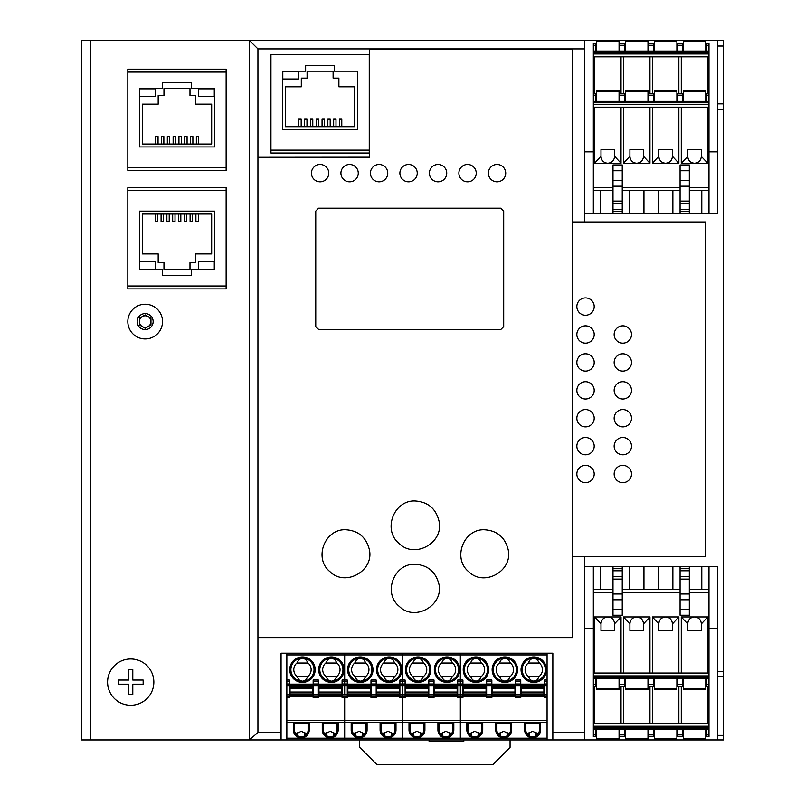 <?xml version="1.0" encoding="UTF-8"?>
<svg xmlns="http://www.w3.org/2000/svg" width="805" height="805" viewBox="0 0 805 805"><rect width="100%" height="100%" fill="white"/><g stroke="black" fill="none" stroke-linecap="round" stroke-linejoin="round"><path stroke-width="1.21" d="M717.647 739.946L723.433 739.946L723.433 735.378L717.647 735.378L717.647 739.946L619.055 739.946L619.055 729.129M619.055 739.946L584.651 739.946L584.651 556.557L584.651 566.468L717.647 566.468L717.647 735.378M717.647 46.036L723.433 46.036L723.433 40.25L717.647 40.25L717.647 213.728L584.651 213.728L584.651 221.969L584.651 40.25L683.244 40.25L683.244 51.067M723.433 46.036L723.433 103.855L717.647 103.855M717.647 676.331L723.433 676.331L723.433 103.855M584.651 628.343L593.325 628.343M708.974 628.343L717.647 628.343M683.244 40.25L717.647 40.25M584.651 151.853L593.325 151.853M708.974 151.853L717.647 151.853M723.433 676.331L723.433 735.378M705.794 40.25L705.794 51.067M706.377 101.37L706.377 93.853L708.974 93.853L708.974 56.843L593.325 56.843L593.325 53.955L708.974 53.955L708.974 43.551L706.377 43.551L706.377 51.067M708.974 56.843L708.974 53.955M676.884 40.25L676.884 51.067M654.334 40.25L654.334 51.067M593.325 45.281L595.931 45.281L595.931 43.551L593.325 43.551L593.325 52.224L708.974 52.224M593.325 52.224L593.325 53.955M681.272 93.853L681.272 56.843M595.931 45.281L595.931 51.067L593.325 51.067L708.974 51.067M677.458 51.067L677.458 43.551L682.67 43.551L682.67 51.067M707.766 93.853L707.766 56.843M678.857 93.853L678.857 56.843M652.362 93.853L652.362 56.843M649.947 93.853L649.947 56.843M623.442 93.853L623.442 56.843M621.027 93.853L621.027 56.843M594.533 93.853L594.533 56.843M708.974 93.853L708.974 101.37L593.325 101.37L593.325 56.843M628.745 52.224L644.644 52.224L628.745 52.224M615.734 52.224L599.836 52.224L615.734 52.224M648.548 51.067L648.548 43.551L653.751 43.551L653.751 51.067M647.975 40.25L647.975 51.067M625.415 40.25L625.415 51.067M619.639 45.281L619.639 43.551L624.841 43.551L624.841 51.067L619.639 51.067L619.639 45.281L624.841 45.281M619.055 40.25L619.055 51.067M596.505 40.25L596.505 51.067M681.272 107.156L681.272 163.244L694.524 163.244C698.639 162.831 700.903 160.567 701.316 156.452L707.766 163.244L707.766 107.156M681.272 163.244L687.722 156.452C688.134 160.567 690.398 162.831 694.524 163.244L707.766 163.244M701.316 156.271L701.316 149.66L687.722 149.66L687.722 156.271M683.244 91.72L705.794 91.72L705.794 90.563L683.244 90.563L683.244 101.37M705.794 91.72L705.794 101.37M689.311 187.706L708.974 187.706L708.974 107.156L593.325 107.156L593.325 104.268L708.974 104.268L708.974 101.37M593.325 107.156L593.325 213.728M612.987 190.594L593.325 190.594M622.235 190.594L658.349 190.594L658.349 213.728M672.869 213.728L672.869 190.594L658.349 190.594M672.869 190.594L680.064 190.594M708.974 187.706L708.974 190.594L689.311 190.594M701.779 190.594L701.779 213.728M708.974 107.156L708.974 104.268M708.974 213.728L708.974 190.594M654.334 101.37L654.334 90.563L676.884 90.563L676.884 101.37M593.325 101.37L593.325 102.527L708.974 102.527M593.325 102.527L593.325 104.268M652.362 107.156L652.362 163.244L665.604 163.244C661.489 162.831 659.225 160.567 658.812 156.452L658.812 149.66L672.406 149.66L672.406 156.452C671.994 160.567 669.73 162.831 665.604 163.244L678.857 163.244L678.857 107.156M672.406 156.271L678.857 163.244M643.95 213.728L643.95 190.594M677.458 101.37L677.458 93.853L682.67 93.853L682.67 101.37M623.442 107.156L623.442 163.244L649.947 163.244L649.947 107.156M594.533 107.156L594.533 163.244L621.027 163.244L621.027 107.156M593.325 187.706L612.987 187.706M622.235 187.706L680.064 187.706M593.325 93.853L595.931 93.853L595.931 101.37M652.362 163.244L658.812 156.271M629.44 190.594L629.44 213.728M643.487 156.271L643.487 156.452C643.074 160.567 640.81 162.831 636.695 163.244C632.579 162.831 630.315 160.567 629.902 156.452L629.902 149.66L643.487 149.66L643.487 156.271L649.947 163.244M648.548 101.37L648.548 93.853L653.751 93.853L653.751 101.37M625.415 101.37L625.415 90.563L647.975 90.563L647.975 101.37M600.52 213.728L600.52 190.594M614.577 156.271L614.577 156.452C614.165 160.567 611.901 162.831 607.785 163.244C603.659 162.831 601.395 160.567 600.983 156.452L600.983 149.66L614.577 149.66L614.577 156.271L621.027 163.244M623.442 163.244L629.902 156.271M619.639 101.37L619.639 93.853L624.841 93.853L624.841 101.37M596.505 101.37L596.505 90.563L619.055 90.563L619.055 101.37M594.533 163.244L600.983 156.271M689.311 213.728L689.311 209.381L680.064 209.381L680.064 164.955L689.311 164.955L689.311 170.741L680.064 170.741M680.064 209.381L680.064 213.728M689.311 209.381L689.311 170.741M612.987 170.741L612.987 164.955L622.235 164.955L622.235 170.741L612.987 170.741L612.987 213.728M622.235 213.728L622.235 170.741M596.505 739.946L596.505 729.129M595.931 678.816L595.931 686.343L593.325 686.343L593.325 723.343L708.974 723.343L708.974 726.241L593.325 726.241L593.325 736.645L595.931 736.645L595.931 729.129M593.325 723.343L593.325 726.241M625.415 739.946L625.415 729.129M647.975 739.946L647.975 729.129M708.974 734.915L706.377 734.915L706.377 736.645L708.974 736.645L708.974 727.972L593.325 727.972M708.974 727.972L708.974 726.241M621.027 686.343L621.027 723.343M708.974 729.129L593.325 729.129M624.841 729.129L624.841 736.645L619.639 736.645L619.639 729.129M594.533 686.343L594.533 723.343M623.442 686.343L623.442 723.343M649.947 686.343L649.947 723.343M652.362 686.343L652.362 723.343M678.857 686.343L678.857 723.343M681.272 686.343L681.272 723.343M707.766 686.343L707.766 723.343M593.325 686.343L593.325 678.816L708.974 678.816L708.974 723.343M706.377 734.915L706.377 729.129M653.751 729.129L653.751 736.645L648.548 736.645L648.548 729.129M654.334 739.946L654.334 729.129M676.884 739.946L676.884 729.129M682.67 729.129L682.67 736.645L677.458 736.645L677.458 729.129M683.244 739.946L683.244 729.129M705.794 739.946L705.794 729.129M621.027 673.04L621.027 616.952L607.785 616.952C603.659 617.355 601.395 619.619 600.983 623.744L594.533 616.952L594.533 673.04M621.027 616.952L614.577 623.744C614.165 619.619 611.901 617.355 607.785 616.952L594.533 616.952M600.983 623.925L600.983 630.536L614.577 630.536L614.577 623.925M619.055 688.476L596.505 688.476L596.505 689.633L619.055 689.633L619.055 678.816M596.505 688.476L596.505 678.816M612.987 592.49L593.325 592.49L593.325 673.04L708.974 673.04L708.974 675.928L593.325 675.928L593.325 678.816M708.974 673.04L708.974 566.468M689.311 589.592L708.974 589.592M680.064 589.592L643.95 589.592L643.95 566.468M629.44 566.468L629.44 589.592L643.95 589.592M629.44 589.592L622.235 589.592M593.325 592.49L593.325 589.592L612.987 589.592M600.52 589.592L600.52 566.468M593.325 673.04L593.325 675.928M593.325 566.468L593.325 589.592M647.975 678.816L647.975 689.633L625.415 689.633L625.415 678.816M708.974 678.816L708.974 677.669L593.325 677.669M708.974 677.669L708.974 675.928M649.947 673.04L649.947 616.952L636.695 616.952C640.81 617.355 643.074 619.619 643.487 623.744L643.487 630.536L629.902 630.536L629.902 623.744C630.315 619.619 632.579 617.355 636.695 616.952L623.442 616.952L623.442 673.04M629.902 623.925L623.442 616.952M658.349 566.468L658.349 589.592M624.841 678.816L624.841 686.343L619.639 686.343L619.639 678.816M678.857 673.04L678.857 616.952L652.362 616.952L652.362 673.04M707.766 673.04L707.766 616.952L681.272 616.952L681.272 673.04M708.974 592.49L689.311 592.49M680.064 592.49L622.235 592.49M708.974 686.343L706.377 686.343L706.377 678.816M649.947 616.952L643.487 623.925M672.869 589.592L672.869 566.468M658.812 623.925L658.812 623.744C659.225 619.619 661.489 617.355 665.604 616.952C669.73 617.355 671.994 619.619 672.406 623.744L672.406 630.536L658.812 630.536L658.812 623.925L652.362 616.952M653.751 678.816L653.751 686.343L648.548 686.343L648.548 678.816M676.884 678.816L676.884 689.633L654.334 689.633L654.334 678.816M701.779 566.468L701.779 589.592M687.722 623.925L687.722 623.744C688.134 619.619 690.398 617.355 694.524 616.952C698.639 617.355 700.903 619.619 701.316 623.744L701.316 630.536L687.722 630.536L687.722 623.925L681.272 616.952M678.857 616.952L672.406 623.925M682.67 678.816L682.67 686.343L677.458 686.343L677.458 678.816M705.794 678.816L705.794 689.633L683.244 689.633L683.244 678.816M707.766 616.952L701.316 623.925M612.987 566.468L612.987 570.805L622.235 570.805L622.235 615.231L612.987 615.231L612.987 609.455L622.235 609.455M622.235 570.805L622.235 566.468M612.987 570.805L612.987 609.455M689.311 609.455L689.311 615.231L680.064 615.231L680.064 609.455L689.311 609.455L689.311 566.468M680.064 566.468L680.064 609.455M257.932 157.196L257.932 48.924L249.258 40.25L249.258 739.946L257.932 732.55L257.932 637.63L572.506 637.63L572.506 48.924L369.535 48.924L369.535 157.287L257.932 157.287L369.535 157.196M249.359 739.946L281.066 739.946L281.066 653.207L552.844 653.207L552.844 739.946L584.651 739.946M369.254 153.01L369.254 150.122L369.254 153.01L270.943 153.01L270.943 150.122L270.943 153.01M584.651 40.25L81.567 40.25L81.567 739.946L90.241 739.946L90.241 40.25M552.844 739.946L402.5 739.946L402.5 738.205L402.5 739.946L344.671 739.946L344.671 738.205L344.671 739.946L281.066 739.946M249.258 739.946L90.241 739.946M226.135 288.904L127.824 288.904L127.824 286.006L226.135 286.006L226.135 288.904M226.135 187.706L226.135 190.594L127.824 190.594L127.824 187.706L226.135 187.706M226.135 170.358L127.824 170.358L127.824 167.47L226.135 167.47L226.135 170.358M226.135 69.16L226.135 72.058L127.824 72.058L127.824 69.16L226.135 69.16M503.699 326.619L500.801 329.497L318.649 329.497L315.761 326.619L315.761 211.081L318.649 208.183L500.801 208.183L503.699 211.081L503.699 326.619M257.932 157.287L257.932 637.63M438.665 583.202C444.712 604.756 415.229 622.215 399.381 606.467C382.556 593.164 394.017 563.118 415.219 564.275C427.395 565.06 435.203 571.369 438.665 583.202M369.535 49.014L572.506 49.014M484.61 529.771C497.057 530.626 504.886 537.156 508.096 549.372C513.349 570.634 484.369 587.237 468.842 571.802C452.098 558.549 463.509 528.623 484.61 529.771M415.219 500.992C428.079 501.907 436.038 508.72 439.097 521.419C443.857 542.791 414.786 559.042 399.25 543.596C382.305 530.163 393.846 499.835 415.219 500.992M345.828 529.75C358.275 530.606 366.094 537.136 369.294 549.342C374.536 570.584 345.587 587.177 330.07 571.751C313.346 558.509 324.747 528.603 345.828 529.75M320.098 164.472A8.674 8.674 0 0 1 328.772 173.135A8.674 8.674 0 0 1 320.098 181.809A8.674 8.674 0 0 1 311.424 173.135A8.674 8.674 0 0 1 320.098 164.472M349.591 164.472A8.674 8.674 0 0 1 358.265 173.135A8.674 8.674 0 0 1 349.591 181.809A8.674 8.674 0 0 1 340.918 173.135A8.674 8.674 0 0 1 349.591 164.472M379.085 164.472A8.674 8.674 -0 0 1 387.758 173.135A8.674 8.674 -0 0 1 379.085 181.809A8.674 8.674 -0 0 1 370.411 173.135A8.674 8.674 -0 0 1 379.085 164.472M408.568 164.472A8.674 8.674 -0 0 1 417.242 173.135A8.674 8.674 -0 0 1 408.568 181.809A8.674 8.674 -0 0 1 399.894 173.135A8.674 8.674 -0 0 1 408.568 164.472M438.061 164.472A8.674 8.674 -0 0 1 446.735 173.135A8.674 8.674 -0 0 1 438.061 181.809A8.674 8.674 -0 0 1 429.387 173.135A8.674 8.674 -0 0 1 438.061 164.472M467.554 164.472A8.674 8.674 -0 0 1 476.228 173.135A8.674 8.674 -0 0 1 467.554 181.809A8.674 8.674 -0 0 1 458.88 173.135A8.674 8.674 -0 0 1 467.554 164.472M497.047 164.472A8.674 8.674 0 0 1 505.721 173.135A8.674 8.674 0 0 1 497.047 181.809A8.674 8.674 0 0 1 488.373 173.135A8.674 8.674 0 0 1 497.047 164.472M315.761 211.081L318.649 208.183L500.801 208.183L503.699 211.081L503.699 326.599L500.801 329.497L318.649 329.487L315.761 326.599L315.761 211.081M572.506 221.969L705.512 221.969L705.512 556.557L572.506 556.557L572.506 222.079L705.512 222.079M585.517 297.91A8.674 8.664 0 0 1 594.191 306.574A8.674 8.664 0 0 1 585.517 315.238A8.674 8.664 0 0 1 576.843 306.574A8.674 8.664 0 0 1 585.517 297.91M585.517 325.834A8.674 8.654 0 0 1 594.191 334.498A8.674 8.654 0 0 1 585.517 343.151A8.674 8.654 0 0 1 576.843 334.498A8.674 8.654 0 0 1 585.517 325.834M576.843 362.451L576.843 362.441A8.674 8.654 0 0 1 585.517 353.787A8.674 8.654 0 0 1 594.191 362.451A8.674 8.654 0 0 1 585.517 371.105A8.674 8.654 0 0 1 576.843 362.451A8.674 8.654 0 0 1 585.517 353.798A8.674 8.654 0 0 1 594.191 362.441L594.191 362.441M585.517 381.711A8.674 8.654 0 0 1 594.191 390.355A8.674 8.654 0 0 1 585.517 399.008A8.674 8.654 0 0 1 576.843 390.355A8.674 8.654 0 0 1 585.517 381.711M585.517 409.574A8.674 8.644 0 0 1 594.191 418.218A8.674 8.644 0 0 1 585.517 426.871A8.674 8.644 0 0 1 576.843 418.218A8.674 8.644 0 0 1 585.517 409.574M585.517 437.507A8.674 8.644 0 0 1 594.191 446.141A8.674 8.644 0 0 1 585.517 454.785A8.674 8.644 0 0 1 576.843 446.141A8.674 8.644 0 0 1 585.517 437.507M585.517 465.371A8.674 8.634 0 0 1 594.191 474.014A8.674 8.634 0 0 1 585.517 482.648A8.674 8.634 0 0 1 576.843 474.014A8.674 8.634 0 0 1 585.517 465.371M622.818 325.834A8.674 8.654 0 0 1 631.492 334.498A8.674 8.654 0 0 1 622.818 343.151A8.674 8.654 0 0 1 614.145 334.498A8.674 8.654 0 0 1 622.818 325.834M614.145 362.451L614.145 362.441A8.674 8.654 0 0 1 622.818 353.787A8.674 8.654 0 0 1 631.492 362.451A8.674 8.654 0 0 1 622.818 371.105A8.674 8.654 0 0 1 614.145 362.451A8.674 8.654 0 0 1 622.818 353.798A8.674 8.654 0 0 1 631.492 362.441L631.492 362.441M622.818 381.711A8.674 8.654 0 0 1 631.492 390.355A8.674 8.654 0 0 1 622.818 399.008A8.674 8.654 0 0 1 614.145 390.355A8.674 8.654 0 0 1 622.818 381.711M622.818 409.574A8.674 8.644 0 0 1 631.492 418.218A8.674 8.644 0 0 1 622.818 426.871A8.674 8.644 0 0 1 614.145 418.218A8.674 8.644 0 0 1 622.818 409.574M622.818 437.507A8.674 8.644 0 0 1 631.492 446.141A8.674 8.644 0 0 1 622.818 454.785A8.674 8.644 0 0 1 614.145 446.141A8.674 8.644 0 0 1 622.818 437.507M622.818 465.371A8.674 8.634 0 0 1 631.492 474.014A8.674 8.634 0 0 1 622.818 482.648A8.674 8.634 0 0 1 614.145 474.014A8.674 8.634 0 0 1 622.818 465.371M214.281 88.822L198.664 88.822L198.664 96.338L214.281 96.338L214.281 88.822M155.295 96.338L155.295 88.822L139.678 88.822L139.678 96.338L155.295 96.338M142.284 144.045L142.284 104.147L158.183 104.147L158.183 95.473L163.968 95.473L163.968 88.53L189.99 88.53L189.99 95.473L195.776 95.473L195.776 104.147L211.675 104.147L211.675 144.045L142.284 144.045M198.664 144.045L198.664 136.528L196.35 136.528L196.35 144.045M192.878 144.045L192.878 136.528L190.544 136.528L190.544 144.045M187.072 144.045L187.072 136.528L184.737 136.528L184.737 144.045M181.276 144.045L181.276 136.528L178.941 136.528L178.941 144.045M175.47 144.045L175.47 136.528L173.135 136.528L173.135 144.045M169.664 144.045L169.664 136.528L167.329 136.528L167.329 144.045M163.858 144.045L163.858 136.528L161.523 136.528L161.523 144.045M158.052 144.045L158.052 136.528L155.295 136.528L155.295 144.045M139.396 146.943L214.563 146.943L214.563 88.53L191.439 88.53L191.439 82.754L162.519 82.754L162.519 88.53L139.396 88.53L139.396 146.943M127.824 72.058L127.824 167.47M226.135 167.47L226.135 72.058M139.678 269.242L155.295 269.242L155.295 261.726L139.678 261.726L139.678 269.242M198.664 261.726L198.664 269.242L214.281 269.242L214.281 261.726L198.664 261.726M211.675 214.019L211.675 253.917L195.776 253.917L195.776 262.591L189.99 262.591L189.99 269.534L163.968 269.534L163.968 262.591L158.183 262.591L158.183 253.917L142.284 253.917L142.284 214.019L211.675 214.019M155.295 214.019L155.295 221.536L157.609 221.536L157.609 214.019M161.081 214.019L161.081 221.536L163.415 221.536L163.415 214.019M166.887 214.019L166.887 221.536L169.221 221.536L169.221 214.019M172.683 214.019L172.683 221.536L175.017 221.536L175.017 214.019M178.489 214.019L178.489 221.536L180.823 221.536L180.823 214.019M184.295 214.019L184.295 221.536L186.629 221.536L186.629 214.019M190.101 214.019L190.101 221.536L192.435 221.536L192.435 214.019M195.907 214.019L195.907 221.536L198.664 221.536L198.664 214.019M214.563 211.121L139.396 211.121L139.396 269.534L162.519 269.534L162.519 275.31L191.439 275.31L191.439 269.534L214.563 269.534L214.563 211.121M226.135 286.006L226.135 190.594M127.824 190.594L127.824 286.006M298.414 71.474L298.414 78.991L282.797 78.991L282.797 71.474L298.414 71.474M285.403 126.697L285.403 86.799L301.301 86.799L301.301 78.125L307.087 78.125L307.087 71.182L333.109 71.182L333.109 78.125L338.895 78.125L338.895 86.799L354.794 86.799L354.794 126.697L285.403 126.697M341.783 126.697L341.783 119.18L339.469 119.18L339.469 126.697M335.997 126.697L335.997 119.18L333.662 119.18L333.662 126.697M330.191 126.697L330.191 119.18L327.856 119.18L327.856 126.697M324.395 126.697L324.395 119.18L322.06 119.18L322.06 126.697M318.589 126.697L318.589 119.18L316.254 119.18L316.254 126.697M312.783 126.697L312.783 119.18L310.448 119.18L310.448 126.697M306.977 126.697L306.977 119.18L304.642 119.18L304.642 126.697M301.171 126.697L301.171 119.18L298.414 119.18L298.414 126.697M282.515 129.595L357.682 129.595L357.682 71.182L334.558 71.182L334.558 65.406L305.638 65.406L305.638 71.182L282.515 71.182L282.515 129.595M270.943 54.71L270.943 150.122L369.254 150.122L369.254 54.71L270.943 54.71M127.824 321.577A17.348 17.348 0 0 0 145.172 338.925A17.348 17.348 0 0 0 162.519 321.577A17.348 17.348 0 0 0 145.172 304.23A17.348 17.348 0 0 0 127.824 321.577A17.348 17.348 0 0 1 145.172 304.23A17.348 17.348 0 0 1 162.519 321.577M142.284 326.578A5.786 5.786 0 0 0 150.958 321.577A5.786 5.786 0 0 0 142.284 316.566A5.786 5.786 0 0 0 145.172 327.353A5.786 5.786 0 0 0 148.07 326.578M148.07 316.566A5.786 5.786 0 0 0 142.284 316.566M150.958 318.237L150.958 324.908L145.172 328.249L139.396 324.908L139.396 318.237L145.172 314.896L150.958 318.237M130.722 705.25A23.134 23.134 0 0 1 107.588 682.117A23.134 23.134 0 0 1 130.722 658.983A23.134 23.134 0 0 1 153.846 682.117A23.134 23.134 0 0 1 130.722 705.25M143.149 682.117L143.149 684.19L132.795 684.19L132.795 694.554L128.649 694.554L128.649 684.19L118.285 684.19L118.285 680.044L128.649 680.044L128.649 669.68L132.795 669.68L132.795 680.044L143.149 680.044L143.149 682.117M422.414 734.019L416.96 731.272L411.496 734.019M286.852 697.734L289.448 697.734L289.448 696.577L286.852 696.577L286.852 720.284L344.671 720.284L344.671 697.734L347.277 697.734L347.277 696.577L344.671 696.577L344.671 697.734L344.671 696.577L342.075 696.577L342.075 697.734L344.671 697.734L344.671 720.284L402.5 720.284L402.5 697.734L405.106 697.734L405.106 696.577L402.5 696.577L402.5 697.734L402.5 696.577L399.894 696.577L399.894 697.734L402.5 697.734L402.5 720.284L460.329 720.284L460.329 694.836L457.723 694.836L457.723 697.734L460.329 697.734L460.329 696.577L405.106 696.577L405.106 694.836L402.5 694.836L402.5 685.619L405.106 685.619L405.106 694.836M405.68 694.323L405.68 684.572L428.23 684.572L428.23 696.144L405.68 696.144L405.68 694.323L428.23 694.323M286.852 720.284L286.852 722.598L344.671 722.598L344.671 720.284L344.671 722.598L402.5 722.598L402.5 720.284L402.5 738.205L460.329 738.205L460.329 739.946L460.329 738.205L547.068 738.205L547.068 739.946M286.852 696.577L286.852 681.664L289.448 681.664L289.448 696.577L313.155 696.577L313.155 683.988L318.367 683.988L318.367 696.577L313.155 696.577L313.155 697.734L318.367 697.734L318.367 696.577L342.075 696.577L342.075 683.988L344.671 683.988L344.671 681.664L347.277 681.664L347.277 696.577L370.984 696.577L370.984 683.988L376.187 683.988L376.187 696.577L370.984 696.577L370.984 697.734L376.187 697.734L376.187 696.577L399.894 696.577L399.894 694.836L402.5 694.836L402.5 696.577L402.5 680.034L405.106 680.034L405.106 685.619M547.068 653.207L547.068 654.938L402.5 654.938L402.5 680.034L402.5 653.207L402.5 654.938L344.671 654.938L344.671 680.034L347.277 680.034L347.277 681.664M423.752 723.172L423.752 729.964L424.909 729.964L424.909 723.172L409.01 723.172L409.01 729.964A7.949 7.949 0 0 0 416.96 737.923A7.949 7.949 0 0 0 424.909 729.964M410.158 723.172L410.158 729.964A6.792 6.792 0 0 0 416.96 736.766A6.792 6.792 0 0 0 423.752 729.964M412.542 676.331L414.696 679.893L418.117 681.251A11.562 11.562 0 0 0 429.679 669.68A11.562 11.562 0 0 0 418.117 658.118L414.696 659.476L412.542 663.038A8.674 8.674 0 0 0 412.542 676.331L423.682 676.331A8.674 8.674 0 0 0 423.682 663.038L421.538 659.476L418.117 658.118A11.562 11.562 0 0 0 406.565 669.106A11.562 11.562 0 0 0 418.117 681.251L421.538 679.893L423.682 676.331M412.331 733.083L412.331 734.945M434.589 694.987L434.589 694.323L457.149 694.323L457.149 696.144L434.589 696.144L434.589 694.987L457.149 694.987M441.241 733.083L441.241 734.945M457.723 694.836L457.723 683.988L460.329 683.988L460.329 653.207L460.329 680.034L462.925 680.034L462.925 694.836L460.329 694.836L460.329 685.619L462.925 685.619M434.589 694.323L434.589 684.572L457.149 684.572L457.149 694.323M442.398 732.218L442.398 735.81M421.579 734.945L421.579 733.083M457.723 685.619L460.329 685.619L460.329 683.988L460.329 696.577L462.925 696.577L462.925 694.836M547.068 696.577L547.068 694.836L544.462 694.836L544.462 696.577L547.068 696.577L547.068 697.734L544.462 697.734L544.462 696.577L491.845 696.577L491.845 697.734L486.633 697.734L486.633 696.577L462.925 696.577L462.925 697.734L460.329 697.734L460.329 738.205L460.329 722.598L547.068 722.598L547.068 738.205M450.498 734.945L450.498 733.083M413.488 735.81L413.488 732.218M420.421 732.218L420.421 735.81M457.723 684.139L434.016 684.139M428.813 684.139L405.106 684.139M412.542 663.038L423.682 663.038M449.341 735.81L449.341 732.218M437.92 723.172L453.819 723.172L453.819 729.964A7.949 7.949 0 0 1 445.869 737.923A7.949 7.949 0 0 1 437.92 729.964L437.92 723.172M439.077 723.172L439.077 729.964A6.792 6.792 0 0 0 445.869 736.766A6.792 6.792 0 0 0 452.662 729.964L453.819 729.964M452.662 723.172L452.662 729.964M451.323 734.019L445.869 731.272L440.416 734.019M434.016 694.836L428.813 694.836L428.813 697.734L434.016 697.734L434.016 680.034L428.813 680.034L428.813 681.664L434.016 681.664M428.813 694.836L428.813 685.619L434.016 685.619M428.813 681.664L428.813 685.619M457.723 683.988L457.723 680.034L460.329 680.034L460.329 681.664L462.925 681.664M447.027 658.118A11.562 11.562 0 0 0 435.475 670.263A11.562 11.562 0 0 0 447.027 681.251L450.448 679.893L452.591 676.331A8.674 8.674 0 0 0 452.591 663.038L450.448 659.476L447.027 658.118L443.605 659.476L441.452 663.038A8.674 8.674 0 0 0 441.452 676.331L443.605 679.893L447.027 681.251A11.562 11.562 0 0 0 458.588 669.68A11.562 11.562 0 0 0 447.027 658.118M441.452 663.038L452.591 663.038M441.452 676.331L452.591 676.331M286.852 722.598L286.852 738.205L344.671 738.205L344.671 722.598L344.671 738.205L402.5 738.205L402.5 722.598L460.329 722.598L460.329 720.284L547.068 720.284L547.068 722.598M364.585 734.019L359.131 731.272L353.677 734.019M347.851 694.323L347.851 684.572L370.411 684.572L370.411 696.144L347.851 696.144L347.851 694.323L370.411 694.323M347.277 694.836L344.671 694.836L344.671 685.619L347.277 685.619M347.277 683.988L344.671 683.988L344.671 685.619L344.671 653.207L344.671 654.938L286.852 654.938L286.852 680.034L289.448 680.034L289.448 681.664M365.923 723.172L365.923 729.964L367.08 729.964L367.08 723.172L351.181 723.172L351.181 729.964A7.949 7.949 0 0 0 359.131 737.923A7.949 7.949 0 0 0 367.08 729.964M352.338 723.172L352.338 729.964A6.792 6.792 0 0 0 359.131 736.766A6.792 6.792 0 0 0 365.923 729.964M354.713 676.331L356.867 679.893L360.288 681.251A11.562 11.562 0 0 0 371.85 669.68A11.562 11.562 0 0 0 360.288 658.118L356.867 659.476L354.713 663.038A8.674 8.674 0 0 0 354.713 676.331L365.852 676.331A8.674 8.674 0 0 0 365.852 663.038L363.709 659.476L360.288 658.118A11.562 11.562 0 0 0 348.736 669.106A11.562 11.562 0 0 0 360.288 681.251L363.709 679.893L365.852 676.331M354.502 733.083L354.502 734.945M376.77 694.987L376.77 694.323L399.32 694.323L399.32 696.144L376.77 696.144L376.77 694.987L399.32 694.987M383.422 733.083L383.422 734.945M376.77 694.323L376.77 684.572L399.32 684.572L399.32 694.323M384.579 732.218L384.579 735.81M363.759 734.945L363.759 733.083M399.894 694.836L399.894 683.988L402.5 683.988L402.5 680.034L399.894 680.034L399.894 681.664L405.106 681.664M405.106 683.988L402.5 683.988L402.5 685.619L399.894 685.619M392.669 734.945L392.669 733.083M355.659 735.81L355.659 732.218M362.602 732.218L362.602 735.81M399.894 684.139L376.187 684.139M370.984 684.139L347.277 684.139M354.713 663.038L365.852 663.038M391.512 735.81L391.512 732.218M380.091 723.172L395.99 723.172L395.99 729.964A7.949 7.949 0 0 1 388.04 737.923A7.949 7.949 0 0 1 380.091 729.964L380.091 723.172M381.248 723.172L381.248 729.964A6.792 6.792 0 0 0 388.04 736.766A6.792 6.792 0 0 0 394.842 729.964L395.99 729.964M394.842 723.172L394.842 729.964M393.504 734.019L388.04 731.272L382.586 734.019M370.984 683.988L370.984 680.034L376.187 680.034L376.187 683.988M399.894 683.988L399.894 681.664M389.197 658.118A11.562 11.562 0 0 0 377.646 670.263A11.562 11.562 0 0 0 389.197 681.251L392.619 679.893L394.772 676.331A8.674 8.674 0 0 0 394.772 663.038L392.619 659.476L389.197 658.118L385.776 659.476L383.633 663.038A8.674 8.674 0 0 0 383.633 676.331L385.776 679.893L389.197 681.251A11.562 11.562 0 0 0 400.769 669.68A11.562 11.562 0 0 0 389.197 658.118M383.633 663.038L394.772 663.038M383.633 676.331L394.772 676.331M306.765 734.019L301.301 731.272L295.848 734.019M290.031 694.323L290.031 684.572L312.582 684.572L312.582 696.144L290.031 696.144L290.031 694.323L312.582 694.323M286.852 738.205L286.852 739.946M286.852 681.664L286.852 680.034M286.852 654.938L286.852 653.207M308.104 723.172L308.104 729.964L309.251 729.964L309.251 723.172L293.352 723.172L293.352 729.964A7.949 7.949 0 0 0 301.301 737.923A7.949 7.949 0 0 0 309.251 729.964M294.509 723.172L294.509 729.964A6.792 6.792 0 0 0 301.301 736.766A6.792 6.792 0 0 0 308.104 729.964M296.894 676.331L299.037 679.893L302.459 681.251A11.562 11.562 0 0 0 314.031 669.68A11.562 11.562 0 0 0 302.459 658.118L299.037 659.476L296.894 663.038A8.674 8.674 0 0 0 296.894 676.331L308.033 676.331A8.674 8.674 0 0 0 308.033 663.038L305.88 659.476L302.459 658.118A11.562 11.562 0 0 0 290.907 669.106A11.562 11.562 0 0 0 302.459 681.251L305.88 679.893L308.033 676.331M296.683 733.083L296.683 734.945M318.941 694.987L318.941 694.323L341.491 694.323L341.491 696.144L318.941 696.144L318.941 694.987L341.491 694.987M325.592 733.083L325.592 734.945M318.941 694.323L318.941 684.572L341.491 684.572L341.491 694.323M326.75 732.218L326.75 735.81M305.93 734.945L305.93 733.083M344.671 681.664L344.671 680.034L342.075 680.034L342.075 681.664L344.671 681.664M342.075 694.836L344.671 694.836L344.671 685.619L342.075 685.619M334.84 734.945L334.84 733.083M297.84 735.81L297.84 732.218M304.773 732.218L304.773 735.81M342.075 684.139L318.367 684.139M313.155 684.139L289.448 684.139M296.894 663.038L308.033 663.038M333.683 735.81L333.683 732.218M322.262 723.172L338.17 723.172L338.17 729.964A7.949 7.949 0 0 1 330.221 737.923A7.949 7.949 0 0 1 322.262 729.964L322.262 723.172M323.419 723.172L323.419 729.964A6.792 6.792 0 0 0 330.221 736.766A6.792 6.792 0 0 0 337.013 729.964L338.17 729.964M337.013 723.172L337.013 729.964M335.675 734.019L330.221 731.272L324.757 734.019M313.155 683.988L313.155 680.034L318.367 680.034L318.367 683.988M342.075 683.988L342.075 681.664M331.378 658.118A11.562 11.562 0 0 0 319.827 670.263A11.562 11.562 0 0 0 331.378 681.251L334.8 679.893L336.943 676.331A8.674 8.674 0 0 0 336.943 663.038L334.8 659.476L331.378 658.118L327.957 659.476L325.804 663.038A8.674 8.674 0 0 0 325.804 676.331L327.957 679.893L331.378 681.251A11.562 11.562 0 0 0 342.94 669.68A11.562 11.562 0 0 0 331.378 658.118M325.804 663.038L336.943 663.038M325.804 676.331L336.943 676.331M529.137 732.218L529.137 735.81M536.08 735.81L536.08 732.218M462.925 683.988L460.329 683.988L460.329 681.664L457.723 681.664M478.25 732.218L478.25 735.81M471.317 735.81L471.317 732.218M480.243 734.019L474.779 731.272L469.325 734.019M463.509 685.729L463.509 696.144L486.059 696.144L486.059 684.572L463.509 684.572L463.509 685.729L486.059 685.729M479.408 734.945L479.408 733.083M470.372 663.038A8.674 8.674 0 0 0 470.372 676.331L472.515 679.893L475.936 681.251L479.357 679.893L481.511 676.331A8.674 8.674 0 0 0 481.511 663.038L479.357 659.476L475.936 658.118L472.515 659.476L470.372 663.038L481.511 663.038M492.419 685.729L492.419 692.904L514.969 692.904L514.969 684.572L492.419 684.572L492.419 685.729L514.969 685.729M470.16 733.083L470.16 734.945M537.237 734.945L537.237 733.083M499.07 733.083L499.07 734.945M520.755 694.836L515.552 694.836L515.552 697.734L520.755 697.734L520.755 680.034L515.552 680.034L515.552 681.664L520.755 681.664M515.552 694.836L515.552 685.619L520.755 685.619M521.328 694.323L521.328 684.572L543.888 684.572L543.888 696.144L521.328 696.144L521.328 694.323L543.888 694.323M474.779 737.923A7.949 7.949 0 0 0 482.738 729.964L482.738 723.172L466.83 723.172L466.83 729.964A7.949 7.949 0 0 0 474.779 737.923M467.987 723.172L467.987 729.964A6.792 6.792 0 0 0 474.779 736.766A6.792 6.792 0 0 0 481.581 729.964L482.738 729.964M504.856 658.118L501.435 659.476L499.281 663.038A8.674 8.674 0 0 0 499.281 676.331L501.435 679.893L504.856 681.251L508.277 679.893L510.42 676.331A8.674 8.674 0 0 0 510.42 663.038L508.277 659.476L504.856 658.118A11.562 11.562 0 0 0 493.304 670.263A11.562 11.562 0 0 0 504.856 681.251A11.562 11.562 0 0 0 516.418 669.68A11.562 11.562 0 0 0 504.856 658.118M509.152 734.019L503.699 731.272L498.235 734.019M510.491 723.172L510.491 729.964L511.648 729.964L511.648 723.172L495.749 723.172L495.749 729.964A7.949 7.949 0 0 0 503.699 737.923A7.949 7.949 0 0 0 511.648 729.964M470.372 676.331L481.511 676.331M474.779 658.178A11.562 11.562 0 0 0 464.384 670.263A11.562 11.562 0 0 0 475.936 681.251A11.562 11.562 0 0 0 487.508 669.68A11.562 11.562 0 0 0 474.779 658.178M500.227 732.218L500.227 735.81M515.552 681.664L515.552 685.619M527.979 733.083L527.979 734.945M486.633 684.139L462.925 684.139M491.845 694.836L491.845 696.577L486.633 696.577L486.633 685.619L491.845 685.619L491.845 694.836L486.633 694.836M486.633 683.988L491.845 683.988L491.845 680.034L486.633 680.034L486.633 685.619M491.845 683.988L491.845 685.619M538.062 734.019L532.608 731.272L527.154 734.019M507.16 732.218L507.16 735.81M492.419 692.904L492.419 696.144L514.969 696.144L514.969 692.904M481.581 723.172L481.581 729.964M496.896 723.172L496.896 729.964A6.792 6.792 0 0 0 503.699 736.766A6.792 6.792 0 0 0 510.491 729.964M499.281 676.331L510.42 676.331M524.659 723.172L540.558 723.172L540.558 729.964A7.949 7.949 0 0 1 532.608 737.923A7.949 7.949 0 0 1 524.659 729.964L524.659 723.172M525.816 723.172L525.816 729.964A6.792 6.792 0 0 0 532.608 736.766A6.792 6.792 0 0 0 539.4 729.964L540.558 729.964M539.4 723.172L539.4 729.964M515.552 684.139L491.845 684.139M544.462 684.139L520.755 684.139M547.068 654.938L547.068 694.836M544.462 694.836L544.462 680.034L547.068 680.034M547.068 697.734L547.068 720.284M508.317 734.945L508.317 733.083M532.608 681.191A11.562 11.562 0 0 0 533.765 681.251L537.187 679.893L539.33 676.331A8.674 8.674 0 0 0 539.33 663.038L537.187 659.476L533.765 658.118A11.562 11.562 0 0 0 522.214 669.106A11.562 11.562 0 0 0 532.608 681.191M528.191 663.038A8.674 8.674 0 0 0 528.191 676.331L530.344 679.893L533.765 681.251A11.562 11.562 0 0 0 545.327 669.68A11.562 11.562 0 0 0 533.765 658.118L530.344 659.476L528.191 663.038L539.33 663.038M528.191 676.331L539.33 676.331M499.281 663.038L510.42 663.038M463.791 739.946L463.791 741.616L429.095 741.616L429.095 739.946M359.704 739.946L359.704 747.402L377.052 764.75L492.71 764.75L510.058 747.402L510.058 739.946M723.433 671.33L717.647 671.33M717.647 109.722L723.433 109.722M683.244 41.407L705.794 41.407M654.334 41.407L676.884 41.407M706.377 45.281L708.974 45.281M677.458 45.281L682.67 45.281M648.548 45.281L653.751 45.281M625.415 41.407L647.975 41.407M596.505 41.407L619.055 41.407M654.334 91.72L676.884 91.72M706.377 95.594L708.974 95.594M677.458 95.594L682.67 95.594M593.325 95.594L595.931 95.594M648.548 95.594L653.751 95.594M625.415 91.72L647.975 91.72M619.639 95.594L624.841 95.594M596.505 91.72L619.055 91.72M689.311 180.401L680.064 180.401M689.311 211.484L680.064 211.484M689.311 203.675L680.064 203.675M689.311 201.089L680.064 201.089M689.311 186.176L680.064 186.176M622.235 180.401L612.987 180.401M622.235 211.484L612.987 211.484M622.235 209.381L612.987 209.381M622.235 203.675L612.987 203.675M622.235 201.089L612.987 201.089M622.235 186.176L612.987 186.176M619.055 738.789L596.505 738.789M647.975 738.789L625.415 738.789M595.931 734.915L593.325 734.915M624.841 734.915L619.639 734.915M653.751 734.915L648.548 734.915M676.884 738.789L654.334 738.789M682.67 734.915L677.458 734.915M705.794 738.789L683.244 738.789M647.975 688.476L625.415 688.476M595.931 684.602L593.325 684.602M624.841 684.602L619.639 684.602M708.974 684.602L706.377 684.602M653.751 684.602L648.548 684.602M676.884 688.476L654.334 688.476M682.67 684.602L677.458 684.602M705.794 688.476L683.244 688.476M612.987 599.795L622.235 599.795M612.987 568.712L622.235 568.712M612.987 576.511L622.235 576.511M612.987 579.107L622.235 579.107M612.987 594.01L622.235 594.01M680.064 599.795L689.311 599.795M680.064 568.712L689.311 568.712M680.064 570.805L689.311 570.805M680.064 576.511L689.311 576.511M680.064 579.107L689.311 579.107M680.064 594.01L689.311 594.01M584.651 732.55L552.844 732.55M257.932 48.924L584.651 48.924M281.066 732.55L257.932 732.55M145.172 329.557A7.98 7.98 0 0 0 153.151 321.577A7.98 7.98 0 0 0 145.172 313.588A7.98 7.98 0 0 0 137.192 321.577A7.98 7.98 0 0 0 145.172 329.557M434.589 685.729L457.149 685.729M434.589 692.904L457.149 692.904M434.589 692.048L457.149 692.048M434.589 688.667L457.149 688.667M434.589 687.802L457.149 687.802M434.589 686.393L457.149 686.393M405.68 688.667L428.23 688.667M410.158 729.964L409.01 729.964M418.117 656.961A12.719 12.719 0 0 0 405.408 669.106A12.719 12.719 0 0 0 418.117 682.409A12.719 12.719 0 0 0 430.836 669.68A12.719 12.719 0 0 0 418.117 656.961M447.027 656.961A12.719 12.719 0 0 0 434.318 669.106A12.719 12.719 0 0 0 447.027 682.409A12.719 12.719 0 0 0 459.746 669.68A12.719 12.719 0 0 0 447.027 656.961M439.077 729.964L437.92 729.964M405.68 685.729L428.23 685.729M405.68 686.393L428.23 686.393M405.68 687.802L428.23 687.802M405.68 692.904L428.23 692.904M405.68 692.048L428.23 692.048M405.68 694.987L428.23 694.987M428.813 683.988L434.016 683.988M376.77 685.729L399.32 685.729M376.77 692.904L399.32 692.904M376.77 692.048L399.32 692.048M376.77 688.667L399.32 688.667M376.77 687.802L399.32 687.802M376.77 686.393L399.32 686.393M347.851 688.667L370.411 688.667M352.338 729.964L351.181 729.964M360.288 656.961A12.719 12.719 0 0 0 347.579 669.106A12.719 12.719 0 0 0 360.288 682.409A12.719 12.719 0 0 0 373.007 669.68A12.719 12.719 0 0 0 360.288 656.961M389.197 656.961A12.719 12.719 0 0 0 376.488 669.106A12.719 12.719 0 0 0 389.197 682.409A12.719 12.719 0 0 0 401.926 669.68A12.719 12.719 0 0 0 389.197 656.961M381.248 729.964L380.091 729.964M347.851 685.729L370.411 685.729M347.851 686.393L370.411 686.393M347.851 687.802L370.411 687.802M347.851 692.904L370.411 692.904M347.851 692.048L370.411 692.048M347.851 694.987L370.411 694.987M370.984 681.664L376.187 681.664M376.187 694.836L370.984 694.836M370.984 685.619L376.187 685.619M286.852 683.988L289.448 683.988M286.852 685.619L289.448 685.619M289.448 694.836L286.852 694.836M318.941 685.729L341.491 685.729M318.941 692.904L341.491 692.904M318.941 692.048L341.491 692.048M318.941 688.667L341.491 688.667M318.941 687.802L341.491 687.802M318.941 686.393L341.491 686.393M290.031 688.667L312.582 688.667M294.509 729.964L293.352 729.964M302.459 656.961A12.719 12.719 0 0 0 289.75 669.106A12.719 12.719 0 0 0 302.459 682.409A12.719 12.719 0 0 0 315.188 669.68A12.719 12.719 0 0 0 302.459 656.961M331.378 656.961A12.719 12.719 0 0 0 318.669 669.106A12.719 12.719 0 0 0 331.378 682.409A12.719 12.719 0 0 0 344.097 669.68A12.719 12.719 0 0 0 331.378 656.961M323.419 729.964L322.262 729.964M290.031 685.729L312.582 685.729M290.031 686.393L312.582 686.393M290.031 687.802L312.582 687.802M290.031 692.904L312.582 692.904M290.031 692.048L312.582 692.048M290.031 694.987L312.582 694.987M313.155 681.664L318.367 681.664M318.367 694.836L313.155 694.836M313.155 685.619L318.367 685.619M492.419 692.048L514.969 692.048M463.509 688.667L486.059 688.667M467.987 729.964L466.83 729.964M521.328 688.667L543.888 688.667M515.552 683.988L520.755 683.988M475.936 656.961A12.719 12.719 0 0 0 463.227 669.106A12.719 12.719 0 0 0 475.936 682.409A12.719 12.719 0 0 0 488.665 669.68A12.719 12.719 0 0 0 475.936 656.961M463.509 686.393L486.059 686.393M463.509 687.802L486.059 687.802M521.328 692.904L543.888 692.904M463.509 692.904L486.059 692.904M463.509 692.048L486.059 692.048M463.509 694.987L486.059 694.987M463.509 694.323L486.059 694.323M486.633 681.664L491.845 681.664M492.419 688.667L514.969 688.667M492.419 687.802L514.969 687.802M492.419 694.323L514.969 694.323M521.328 685.729L543.888 685.729M492.419 694.987L514.969 694.987M496.896 729.964L495.749 729.964M521.328 692.048L543.888 692.048M521.328 686.393L543.888 686.393M521.328 687.802L543.888 687.802M504.856 656.961A12.719 12.719 0 0 0 492.147 670.263A12.719 12.719 0 0 0 504.856 682.409A12.719 12.719 0 0 0 517.575 669.68A12.719 12.719 0 0 0 504.856 656.961M525.816 729.964L524.659 729.964M533.765 656.961A12.719 12.719 0 0 0 521.056 670.263A12.719 12.719 0 0 0 533.765 682.409A12.719 12.719 0 0 0 546.484 669.68A12.719 12.719 0 0 0 533.765 656.961M544.462 681.664L547.068 681.664M544.462 685.619L547.068 685.619M492.419 686.393L514.969 686.393M544.462 683.988L547.068 683.988M521.328 694.987L543.888 694.987"/></g></svg>
